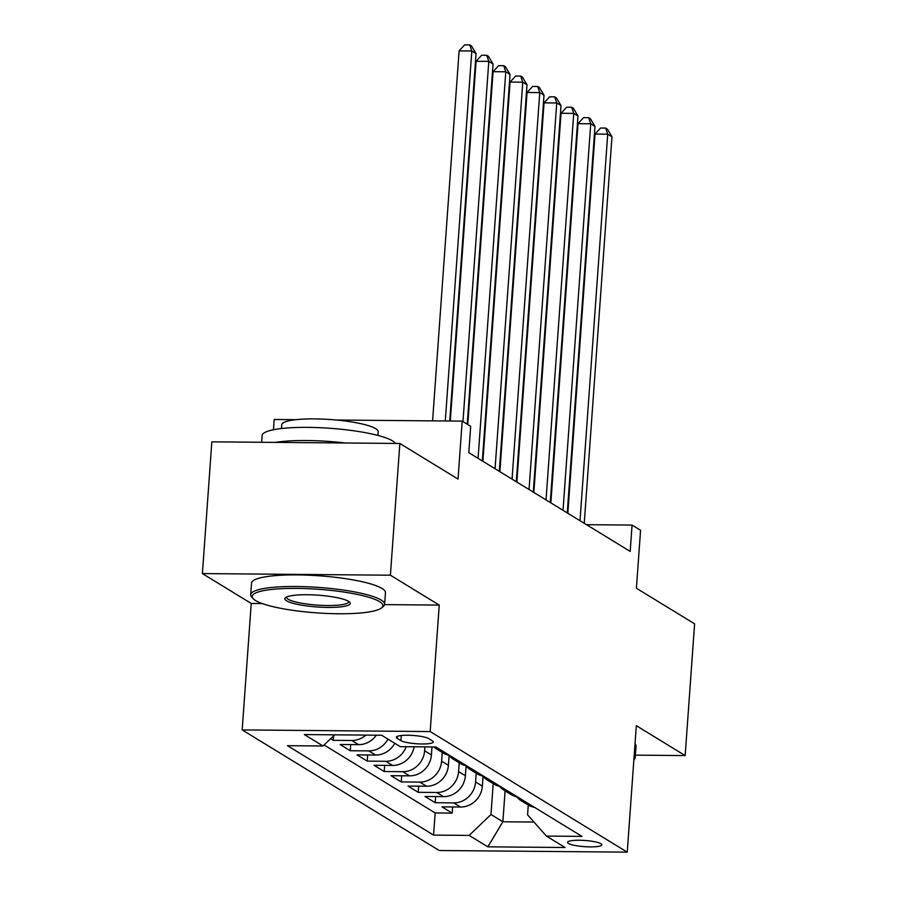 <?xml version="1.0" encoding="UTF-8"?>
<svg xmlns="http://www.w3.org/2000/svg" width="897" height="897" viewBox="0 0 897 897"><rect width="100%" height="100%" fill="white"/><g stroke="black" fill="none" stroke-linecap="round" stroke-linejoin="round"><path stroke-width="1.35" d="M600.956 843.718A17.189 3.106 -175.9 0 0 582.052 840.321A17.189 3.106 -175.9 0 0 567.554 842.35A17.189 3.106 -175.9 0 0 568.44 843.438A17.189 3.106 -175.9 0 0 587.344 846.835A17.189 3.106 -175.9 0 0 601.842 844.806A17.189 3.106 -175.9 0 0 600.956 843.718M242.179 729.923L439.238 850.513L627.25 852.15L430.179 731.548L242.179 729.923L251.238 603.457L262.227 603.558M384.578 604.612L439.25 605.094L390.408 575.201L202.397 573.575L251.238 603.457M202.397 573.575L211.838 441.84L399.849 443.466L458.031 479.076L462.19 421.119L336.42 420.02M273.45 429.741L274.179 419.482L296.01 419.673M635.379 755.139L685.162 755.577L694.603 623.841L636.41 588.241L640.57 530.273L632.071 525.081L586.492 524.678M390.408 575.201L399.849 443.466M330.634 738.736L333.269 740.339L333.583 735.91M376.359 735.181A21.483 19.947 -58.5 0 1 358.609 744.656L340.064 744.499L350.256 750.733L350.693 744.588M394.758 743.288A21.483 19.947 -58.5 0 1 375.596 755.05L357.051 754.893L367.243 761.127L367.68 754.982M414.145 746.786A21.483 19.947 -58.5 0 1 392.583 765.455L374.038 765.287L384.23 771.532L384.678 765.388M431.984 746.943L431.412 754.949A21.483 19.947 -58.5 0 1 409.57 775.849L391.025 775.692L401.217 781.926L401.665 775.782M449.094 755.666L448.399 765.343A21.483 19.947 -58.5 0 1 426.568 786.243L408.012 786.086L418.215 792.32L418.652 786.176M466.081 766.06L465.386 775.737A21.483 19.947 -58.5 0 1 443.555 796.637L425.01 796.48L435.202 802.714L435.639 796.57M462.19 421.119L470.69 426.31L468.795 452.66L630.187 551.42L632.071 525.081M397.192 738.343L400.925 740.63A16.651 3.005 -175.9 0 0 419.247 743.916A16.651 3.005 -175.9 0 0 433.285 741.954A16.651 3.005 -175.9 0 0 432.432 740.9L428.699 738.612A16.651 3.005 -175.9 0 0 410.378 735.316A16.651 3.005 -175.9 0 0 396.339 737.289A16.651 3.005 -175.9 0 0 397.192 738.343L397.337 736.37M528.266 805.069L527.571 814.824L546.385 836.071L581.951 836.385L435.852 746.977L400.286 746.663L381.595 735.237L304.363 734.565L323.043 746.001L287.477 745.687L433.576 835.096L469.142 835.41L490.984 814.51L502.869 821.787L533.973 822.056M546.385 836.071L565.065 847.508L487.833 846.835L469.142 835.41M476.206 773.214L475.578 781.982A21.483 19.947 121.5 0 1 453.747 802.882L435.202 802.714M483.068 776.454L482.373 786.131L475.578 781.982M459.219 762.82L458.591 771.577A21.483 19.947 121.5 0 1 436.761 792.477L418.215 792.32M442.232 752.426L441.604 761.183A21.483 19.947 121.5 0 1 419.762 782.083L401.217 781.926M424.898 746.876L424.617 750.789A21.483 19.947 121.5 0 1 402.775 771.689L384.23 771.532M324.097 744.992L435.168 812.962L452.189 813.108L452.626 806.964M482.373 786.131A21.483 19.947 -58.5 0 1 460.542 807.031L441.997 806.874L452.189 813.108M406.229 746.719A21.483 19.947 121.5 0 1 385.788 761.295L367.243 761.127M387.964 739.128A21.483 19.947 121.5 0 1 368.802 750.901L350.256 750.733M365.931 735.092A21.483 19.947 121.5 0 1 351.815 740.496L333.269 740.339M439.25 605.094L430.179 731.548M685.162 755.577L636.309 725.684L627.25 852.15M505.089 790.885L502.869 821.787L487.833 846.835M493.193 783.608L490.984 814.51M334.716 734.822L323.043 746.001M442.883 751.282A21.483 19.947 121.5 0 1 436.334 748.816A21.483 19.947 121.5 0 1 433.812 746.954M436.334 748.816L443.129 752.975A21.483 19.947 -58.5 0 0 449.677 755.442M459.869 761.676A21.483 19.947 121.5 0 1 453.321 759.21A21.483 19.947 121.5 0 1 448.735 755.252M453.321 759.21L460.116 763.369A21.483 19.947 -58.5 0 0 466.664 765.836M476.856 772.07A21.483 19.947 121.5 0 1 470.308 769.604A21.483 19.947 121.5 0 1 465.734 765.646M470.308 769.604L477.103 773.763A21.483 19.947 -58.5 0 0 483.651 776.23M493.855 782.464A21.483 19.947 121.5 0 1 487.295 780.009A21.483 19.947 121.5 0 1 482.721 776.04M487.295 780.009L494.09 784.157A21.483 19.947 -58.5 0 0 500.649 786.624M510.842 792.87A21.483 19.947 121.5 0 1 504.282 790.403A21.483 19.947 121.5 0 1 499.707 786.445M504.282 790.403L511.088 794.563A21.483 19.947 -58.5 0 0 517.636 797.029M527.828 803.264A21.483 19.947 121.5 0 1 521.28 800.797A21.483 19.947 121.5 0 1 516.694 796.839M435.168 812.962L433.576 835.096M521.28 800.797L528.075 804.957A21.483 19.947 -58.5 0 0 534.623 807.423M445.293 420.973L471.811 50.994L476.06 53.596L449.722 421.007M432.589 420.861L459.107 50.882L471.811 50.994L469.759 44.895L471.463 45.938L476.06 53.596M459.107 50.882L464.68 44.85L469.759 44.895M379.532 601.618A65.526 11.829 -175.9 0 0 301.549 588.466A65.526 11.829 -175.9 0 0 253.145 598.635A65.526 11.829 -175.9 0 0 255.555 600.542A65.526 11.829 -175.9 0 0 321.631 613.189A65.526 11.829 -175.9 0 0 381.64 607.841A65.526 11.829 -175.9 0 0 379.532 601.618M253.145 598.635L251.676 596.998A67.14 12.121 4.1 0 1 250.689 594.689A67.14 12.121 4.1 0 1 307.323 586.773A67.14 12.121 4.1 0 1 381.169 600.048A67.14 12.121 4.1 0 1 384.622 604.298A67.14 12.121 4.1 0 1 383.322 606.428L381.64 607.841M348.541 601.349A32.763 5.909 4.1 0 1 349.752 602.291A32.763 5.909 4.1 0 1 325.544 607.381A32.763 5.909 4.1 0 1 286.547 600.811A32.763 5.909 4.1 0 1 285.493 597.694A32.763 5.909 4.1 0 1 315.497 595.014A32.763 5.909 4.1 0 1 348.541 601.349M286.636 596.998A31.148 5.629 -175.9 0 0 286.58 597.267A31.148 5.629 -175.9 0 0 288.184 599.241A31.148 5.629 -175.9 0 0 322.449 605.397A31.148 5.629 -175.9 0 0 348.731 601.719A31.148 5.629 -175.9 0 0 348.709 601.45M261.621 442.266L262.103 435.561A67.14 12.121 4.1 0 1 318.738 427.645A67.14 12.121 4.1 0 1 392.583 440.909A67.14 12.121 4.1 0 1 395.499 443.432M275.379 442.389A67.14 12.121 4.1 0 1 345.435 442.995M281.445 428.519L281.714 424.786A48.337 8.723 4.1 0 1 322.494 419.09A48.337 8.723 4.1 0 1 375.664 428.643A48.337 8.723 4.1 0 1 378.153 431.704L377.884 435.426M250.689 594.689L251.519 583.106A67.14 12.121 4.1 0 1 308.164 575.179A67.14 12.121 4.1 0 1 382.01 588.454A67.14 12.121 4.1 0 1 385.452 592.704L384.622 604.298M635.02 743.714A67.14 12.121 4.1 0 1 636.029 746.046L635.199 757.64A67.14 12.121 4.1 0 1 633.91 759.77L633.865 759.804M634.19 755.296A67.14 12.121 4.1 0 1 635.199 757.64M462.975 421.601L488.798 61.388L493.047 63.99L467.225 424.203M450.305 421.018L476.094 61.288L488.798 61.388L486.746 55.289L488.45 56.332L493.047 63.99M476.094 61.288L481.667 55.244L486.746 55.289M478.079 458.345L505.785 71.794L510.034 74.384L482.328 460.935M467.786 424.539L493.081 71.682L505.785 71.794L503.744 65.683L505.437 66.726L510.034 74.384M493.081 71.682L498.654 65.638L503.744 65.683M495.066 468.739L522.772 82.188L527.021 84.789L499.315 471.34M482.889 461.282L510.068 82.076L522.772 82.188L520.731 76.088L522.424 77.12L527.021 84.789M510.068 82.076L515.652 76.043L520.731 76.088M512.052 479.133L539.759 92.582L544.008 95.183L516.302 481.734M499.876 471.676L527.055 92.469L539.759 92.582L537.718 86.482L539.411 87.514L544.008 95.183M527.055 92.469L532.639 86.437L537.718 86.482M529.039 489.527L556.745 102.976L560.995 105.577L533.289 492.128M516.863 482.081L544.053 102.863L556.745 102.976L554.705 96.876L556.409 97.919L560.995 105.577M544.053 102.863L549.626 96.831L554.705 96.876M546.026 499.921L573.744 113.37L577.982 115.971L550.276 502.522M533.85 492.475L561.04 113.269L573.744 113.37L571.692 107.27L573.396 108.313L577.982 115.971M561.04 113.269L566.612 107.225L571.692 107.27M563.024 510.326L590.731 123.775L594.98 126.365L567.263 512.916M550.848 502.869L578.027 123.663L590.731 123.775L588.679 117.664L590.383 118.707L594.98 126.365M578.027 123.663L583.599 117.619L588.679 117.664M580.011 520.72L607.718 134.169L611.967 136.77L584.25 523.321M567.835 513.263L595.014 134.057L607.718 134.169L605.666 128.069L607.37 129.101L611.967 136.77M595.014 134.057L600.586 128.024L605.666 128.069M465.386 775.737L458.591 771.577M448.399 765.343L441.604 761.183M431.412 754.949L424.617 750.789M460.542 807.031L453.747 802.882M443.555 796.637L436.761 792.477M426.568 786.243L419.762 782.083M409.57 775.849L402.775 771.689M392.583 765.455L385.788 761.295M375.596 755.05L368.802 750.901M358.609 744.656L351.815 740.496M401.295 735.518L400.925 740.63"/></g></svg>
